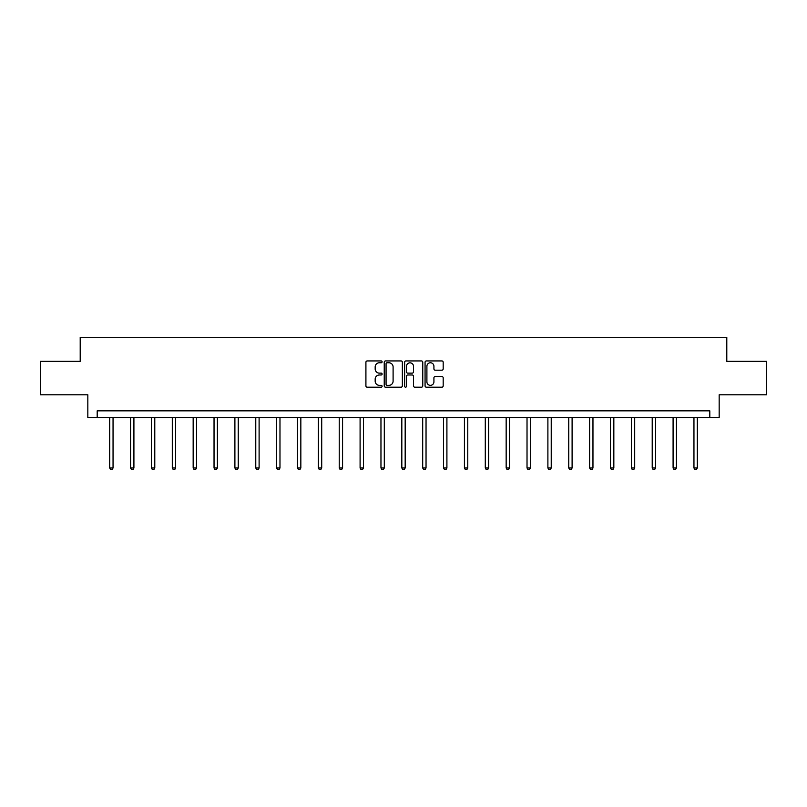 <?xml version="1.0" encoding="UTF-8"?>
<svg xmlns="http://www.w3.org/2000/svg" width="807" height="807" viewBox="0 0 807 807"><rect width="100%" height="100%" fill="white"/><g stroke="black" fill="none" stroke-linecap="round" stroke-linejoin="round"><path stroke-width="1.21" d="M382.104 361.849A0.918 0.918 0 0 0 381.176 360.931L367.235 360.931A1.311 1.311 0 0 0 365.914 362.242L365.914 385.877A1.311 1.311 0 0 0 367.235 387.189L381.176 387.189A0.918 0.918 0 0 0 382.104 386.271A0.918 0.918 0 0 0 381.176 385.353L379.371 385.353A4.196 4.196 0 0 1 375.174 381.146L375.174 379.179A4.196 4.196 0 0 1 379.371 374.983L381.176 374.983A0.918 0.918 0 0 0 382.104 374.065A0.918 0.918 0 0 0 381.176 373.137L379.371 373.137A4.196 4.196 0 0 1 375.174 368.94L375.174 366.973A4.196 4.196 0 0 1 379.371 362.767L381.176 362.767A0.918 0.918 0 0 0 382.104 361.849M441.873 370.191A1.311 1.311 0 0 0 443.184 368.87L443.184 362.242A1.311 1.311 0 0 0 441.873 360.931L426.378 360.931A1.311 1.311 0 0 0 425.067 362.242L425.067 385.877A1.311 1.311 0 0 0 426.378 387.189L441.873 387.189A1.311 1.311 0 0 0 443.184 385.877L443.184 377.868A1.311 1.311 0 0 0 441.873 376.556L435.235 376.556A1.311 1.311 0 0 0 433.924 377.868L433.924 381.842A3.51 3.51 0 0 1 430.413 385.353A3.51 3.51 0 0 1 426.903 381.842L426.903 366.277A3.51 3.51 0 0 1 430.413 362.767A3.51 3.51 0 0 1 433.924 366.277L433.924 368.87A1.311 1.311 0 0 0 435.235 370.191L441.873 370.191M709.807 417.532L719.168 417.532L719.168 394.794L766.65 394.794L766.65 361.354L726.794 361.354L726.794 337.276L80.206 337.276L80.206 361.354L40.35 361.354L40.35 394.794L87.832 394.794L87.832 417.532L709.807 417.532L709.807 410.844L97.193 410.844L97.193 417.532M402.35 362.242A1.311 1.311 0 0 0 401.039 360.931L385.544 360.931A1.311 1.311 0 0 0 384.233 362.242L384.233 385.877A1.311 1.311 0 0 0 385.544 387.189L401.039 387.189A1.311 1.311 0 0 0 402.35 385.877L402.35 362.242M405.961 360.931L421.456 360.931A1.311 1.311 0 0 1 422.767 362.242L422.767 385.877A1.311 1.311 0 0 1 421.456 387.189L414.828 387.189A1.311 1.311 0 0 1 413.507 385.877L413.507 376.294A1.311 1.311 0 0 0 412.195 374.983L407.797 374.983A1.311 1.311 0 0 0 406.486 376.294L406.486 386.271A0.918 0.918 0 0 1 405.568 387.189A0.918 0.918 0 0 1 404.65 386.271L404.65 362.242A1.311 1.311 0 0 1 405.961 360.931M386.987 362.767A0.918 0.918 0 0 0 386.069 363.685L386.069 384.435A0.918 0.918 0 0 0 386.987 385.353L388.893 385.353A4.196 4.196 0 0 0 393.1 381.146L393.1 366.973A4.196 4.196 0 0 0 388.893 362.767L386.987 362.767M413.507 366.348A3.51 3.51 0 0 0 409.996 362.837A3.51 3.51 0 0 0 406.486 366.348L406.486 371.825A1.311 1.311 0 0 0 407.797 373.137L412.195 373.137A1.311 1.311 0 0 0 413.507 371.825L413.507 366.348M109.702 417.532L109.702 467.979L113.051 467.979L113.051 417.532M113.051 467.979L112.042 469.724L110.71 469.724L109.702 467.979M130.573 417.532L130.573 467.979L133.912 467.979L133.912 417.532M133.912 467.979L132.913 469.724L131.571 469.724L130.573 467.979M151.434 417.532L151.434 467.979L154.783 467.979L154.783 417.532M154.783 467.979L153.774 469.724L152.442 469.724L151.434 467.979M172.305 417.532L172.305 467.979L175.644 467.979L175.644 417.532M175.644 467.979L174.645 469.724L173.303 469.724L172.305 467.979M193.166 417.532L193.166 467.979L196.515 467.979L196.515 417.532M196.515 467.979L195.506 469.724L194.174 469.724L193.166 467.979M214.037 417.532L214.037 467.979L217.376 467.979L217.376 417.532M217.376 467.979L216.377 469.724L215.035 469.724L214.037 467.979M234.898 417.532L234.898 467.979L238.247 467.979L238.247 417.532M238.247 467.979L237.238 469.724L235.906 469.724L234.898 467.979M255.769 417.532L255.769 467.979L259.108 467.979L259.108 417.532M259.108 467.979L258.109 469.724L256.767 469.724L255.769 467.979M276.63 417.532L276.63 467.979L279.979 467.979L279.979 417.532M279.979 467.979L278.97 469.724L277.638 469.724L276.63 467.979M297.501 417.532L297.501 467.979L300.84 467.979L300.84 417.532M300.84 467.979L299.841 469.724L298.499 469.724L297.501 467.979M318.362 417.532L318.362 467.979L321.711 467.979L321.711 417.532M321.711 467.979L320.702 469.724L319.37 469.724L318.362 467.979M339.233 417.532L339.233 467.979L342.572 467.979L342.572 417.532M342.572 467.979L341.573 469.724L340.231 469.724L339.233 467.979M360.093 417.532L360.093 467.979L363.443 467.979L363.443 417.532M363.443 467.979L362.434 469.724L361.102 469.724L360.093 467.979M380.965 417.532L380.965 467.979L384.303 467.979L384.303 417.532M384.303 467.979L383.305 469.724L381.963 469.724L380.965 467.979M401.825 417.532L401.825 467.979L405.175 467.979L405.175 417.532M405.175 467.979L404.166 469.724L402.834 469.724L401.825 467.979M422.697 417.532L422.697 467.979L426.035 467.979L426.035 417.532M426.035 467.979L425.037 469.724L423.695 469.724L422.697 467.979M443.557 417.532L443.557 467.979L446.907 467.979L446.907 417.532M446.907 467.979L445.898 469.724L444.566 469.724L443.557 467.979M464.428 417.532L464.428 467.979L467.767 467.979L467.767 417.532M467.767 467.979L466.769 469.724L465.427 469.724L464.428 467.979M485.289 417.532L485.289 467.979L488.639 467.979L488.639 417.532M488.639 467.979L487.63 469.724L486.298 469.724L485.289 467.979M506.16 417.532L506.16 467.979L509.499 467.979L509.499 417.532M509.499 467.979L508.501 469.724L507.159 469.724L506.16 467.979M527.021 417.532L527.021 467.979L530.37 467.979L530.37 417.532M530.37 467.979L529.362 469.724L528.03 469.724L527.021 467.979M547.892 417.532L547.892 467.979L551.231 467.979L551.231 417.532M551.231 467.979L550.233 469.724L548.891 469.724L547.892 467.979M568.753 417.532L568.753 467.979L572.102 467.979L572.102 417.532M572.102 467.979L571.094 469.724L569.762 469.724L568.753 467.979M589.624 417.532L589.624 467.979L592.963 467.979L592.963 417.532M592.963 467.979L591.965 469.724L590.623 469.724L589.624 467.979M610.485 417.532L610.485 467.979L613.834 467.979L613.834 417.532M613.834 467.979L612.826 469.724L611.494 469.724L610.485 467.979M631.356 417.532L631.356 467.979L634.695 467.979L634.695 417.532M634.695 467.979L633.697 469.724L632.355 469.724L631.356 467.979M652.217 417.532L652.217 467.979L655.566 467.979L655.566 417.532M655.566 467.979L654.558 469.724L653.226 469.724L652.217 467.979M673.088 417.532L673.088 467.979L676.427 467.979L676.427 417.532M676.427 467.979L675.429 469.724L674.087 469.724L673.088 467.979M693.949 417.532L693.949 467.979L697.298 467.979L697.298 417.532M697.298 467.979L696.29 469.724L694.958 469.724L693.949 467.979"/></g></svg>

